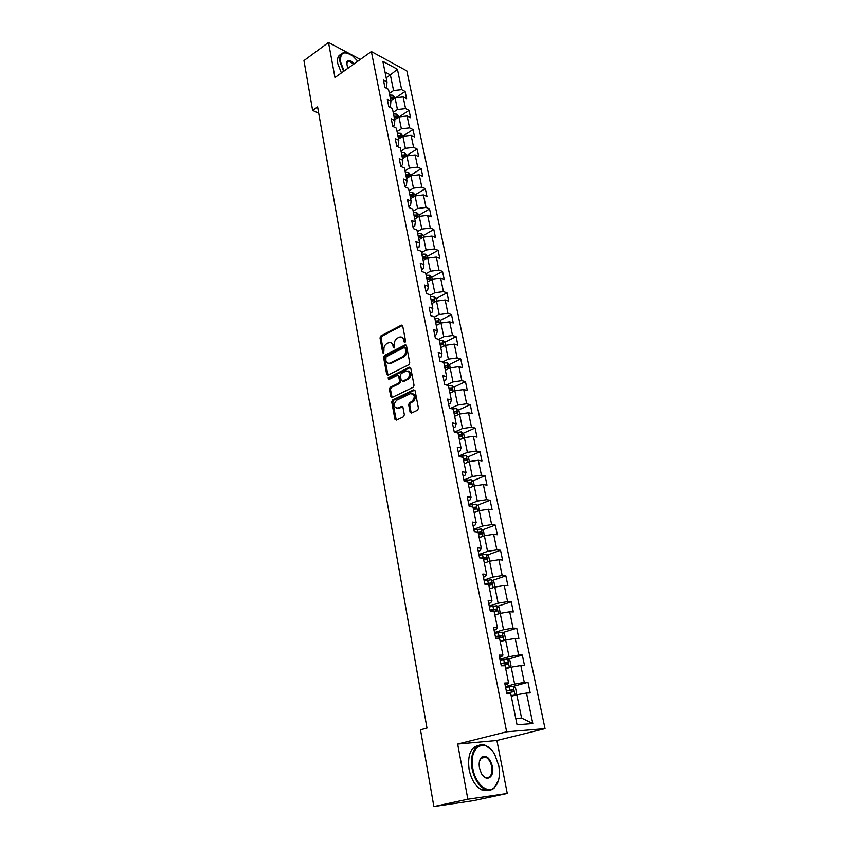 <?xml version="1.0" encoding="UTF-8"?>
<svg xmlns="http://www.w3.org/2000/svg" width="849" height="849" viewBox="0 0 849 849"><rect width="100%" height="100%" fill="white"/><g stroke="black" fill="none" stroke-linecap="round" stroke-linejoin="round"><path stroke-width="1.27" d="M404.962 342.423L405.578 341.011L402.702 325.974L401.428 325.103L380.861 335.907L380.002 337.891L382.729 352.77L383.695 353.343L383.95 350.021C383.663 347.188 384.597 345.065 386.73 343.654L388.81 342.603C390.901 342.03 392.259 342.964 392.907 345.405L393.267 347.347L394.254 347.92L394.509 344.577C394.212 341.723 395.146 339.589 397.321 338.157L399.433 337.095C401.545 336.512 402.935 337.446 403.583 339.887L403.965 341.839L404.962 342.423M410.056 412.094L411.521 413.028L417.549 410.205L418.43 408.178L415.097 390.752L413.654 389.85L392.62 399.964L391.739 401.97L394.891 419.194L396.324 420.117L403.466 416.785L404.347 414.768L402.957 407.34L401.513 406.427L397.99 408.093C393.533 407.382 393.055 404.782 396.547 400.293L410.428 393.639C414.959 394.35 415.448 396.971 411.892 401.503L409.547 402.617L408.656 404.644L410.056 412.094L411.447 413.049M412.656 393.628C416.169 395.549 416.265 398.255 412.943 401.757L411.892 401.503L412.932 401.757L410.598 402.861L409.706 404.888L411.107 412.338M457.685 744.064L467.852 799.238L433.871 806.55L473.806 800.618L507.267 793.475L496.909 740.508L545.047 728.644L506.641 731.806L457.685 744.064L496.909 740.508M360.337 59.419L328.499 42.45L334.962 77.524L371.353 51.556L506.641 731.806M328.499 42.45L303.953 60.619L312.623 110.402L318.693 113.235M433.871 806.55L420.499 729.8L426.983 728.081L317.59 106.921L312.623 110.402M408.825 364.699L409.727 362.672L406.491 345.745L405.164 344.864L384.459 355.466L383.589 357.45L386.656 374.197L387.993 375.078L408.825 364.699M410.757 368.084L414.047 385.255L413.145 387.293L392.153 397.428L390.742 396.525L389.404 389.245L390.285 387.24L398.69 383.122L399.582 381.105L398.68 376.277L397.311 375.385L388.502 379.747L388.173 377.72L409.377 367.192L410.757 368.084M545.047 728.644L406.83 70.902L371.353 51.556M527.993 682.299L524.3 682.416L520.808 665.531L524.502 665.478L522.326 655.046L518.643 655.057L515.205 638.437L518.888 638.49L516.754 628.228L513.072 628.133L509.687 611.779L513.358 611.938L511.257 601.835L507.585 601.633L504.253 585.534L507.925 585.789L505.855 575.845L502.194 575.558L498.904 559.703L502.566 560.053L500.528 550.258L496.877 549.876L493.651 534.265L497.302 534.711L495.296 525.064L491.645 524.586L488.462 509.22L492.112 509.75L490.128 500.252L486.488 499.69L483.357 484.556L486.997 485.172L485.044 475.811L481.415 475.164L478.337 460.254L481.956 460.954L480.046 451.742L476.416 451.01L473.381 436.322L477 437.108L475.111 428.034L471.492 427.217L468.499 412.752L472.108 413.612L470.25 404.665L466.642 403.774L463.692 389.521L467.3 390.455L465.464 381.647L461.867 380.681L458.959 366.63L462.546 367.649L460.742 358.957L457.155 357.917L454.289 344.078L457.876 345.161L456.093 336.597L452.517 335.493L449.694 321.845L453.26 323.002L451.509 314.565L447.943 313.387L445.163 299.941L448.718 301.162L446.988 292.841L443.433 291.589L440.695 278.334L444.239 279.618L442.531 271.415L438.986 270.109L436.28 257.035L439.824 258.393L438.137 250.306L434.603 248.927L431.939 236.043L435.473 237.455L433.807 229.485L430.284 228.041L427.652 215.338L431.175 216.813L429.541 208.95L426.028 207.453L423.428 194.92L426.941 196.448L425.328 188.69L421.826 187.141L419.268 174.777L422.76 176.369L421.168 168.718L417.676 167.104L415.15 154.921L418.642 156.556L417.071 149.01L413.59 147.344L411.096 135.32L414.577 137.018L413.028 129.568L409.558 127.859L407.096 115.995L410.566 117.735L409.038 110.391L405.578 108.619L403.148 96.913L406.607 98.717L405.1 91.459L401.651 89.644L397.428 69.257L382.846 61.351L387.017 81.96L383.44 80.093L384.926 87.458L388.502 89.315L390.901 101.148L387.314 99.322L388.821 106.794L392.408 108.598L394.827 120.59L391.24 118.818L392.758 126.395L396.356 128.146L398.818 140.308L395.209 138.589L396.759 146.261L400.367 147.959L402.861 160.302L399.242 158.636L400.813 166.415L404.432 168.06L406.968 180.561L403.339 178.959L404.92 186.854L408.56 188.436L411.118 201.117L407.478 199.568L409.091 207.581L412.741 209.098L415.341 221.96L411.691 220.475L413.314 228.593L416.976 230.058L419.618 243.101L415.946 241.678L417.612 249.914L421.274 251.315L423.959 264.548L420.276 263.19L421.964 271.553L425.636 272.879L428.352 286.304L424.67 285.02L426.378 293.499L430.061 294.762L432.82 308.389L429.127 307.158L430.857 315.764L434.561 316.964L437.352 330.781L433.648 329.635L435.399 338.358L439.113 339.483L441.947 353.513L438.233 352.431L440.015 361.292L443.74 362.343L446.616 376.585L442.891 375.587L444.696 384.576L448.431 385.552L451.35 399.996L447.614 399.072L449.45 408.21L453.196 409.101L456.168 423.768L452.411 422.929L454.279 432.205L458.036 433.011L461.049 447.911L457.282 447.147L459.171 456.56L462.938 457.293L466.005 472.415L462.227 471.736L464.148 481.298L467.926 481.935L471.036 497.302L467.258 496.707L469.21 506.418L472.989 506.97L476.151 522.57L472.352 522.082L474.336 531.941L478.136 532.397L481.341 548.242L477.541 547.849L479.558 557.867L483.357 558.228L486.615 574.327L482.805 574.02L484.853 584.197L488.674 584.462L491.974 600.816L488.154 600.614L490.234 610.962L494.065 611.121L497.429 627.74L493.587 627.644L495.71 638.161L499.541 638.215L502.958 655.099L499.116 655.12L501.271 665.796L505.113 665.743L508.583 682.914L504.731 683.042L506.917 693.898L510.769 693.729L517.052 724.759L532.811 723.56L526.497 693.049L530.201 692.89L527.993 682.299L513.327 686.353M505.717 668.757L511.194 667.176L514.643 684.092L505.463 686.639M505.113 684.91L507.182 684.336L508.583 682.914M514.643 684.092L524.3 682.416M511.194 667.176L520.808 665.531M500.252 641.706L505.654 640.05L509.05 656.691L499.976 659.365M499.562 657.338L501.61 656.733L502.958 655.099M509.05 656.691L518.643 655.057M505.654 640.05L515.205 638.437M494.861 615.079L500.21 613.349L503.553 629.735L494.574 632.537M494.107 630.191L496.124 629.565L497.429 627.74M503.553 629.735L513.072 628.133M500.21 613.349L509.687 611.779M489.565 588.866L494.85 587.073L498.14 603.193L489.257 606.112M488.727 603.48L490.733 602.822L491.974 600.816M498.14 603.193L507.585 601.633M494.85 587.073L504.253 585.534M484.344 563.067L489.576 561.2L492.813 577.076L484.026 580.111M483.442 577.193L485.416 576.503L486.615 574.327M492.813 577.076L502.194 575.558M489.576 561.2L498.904 559.703M479.197 537.661L484.376 535.73L487.559 551.362L478.878 554.503M478.242 551.319L480.194 550.598L481.341 548.242M487.559 551.362L496.877 549.876M484.376 535.73L493.651 534.265M474.135 512.637L479.261 510.652L482.402 526.04L473.806 529.288M473.116 525.839L475.047 525.096L476.151 522.57M482.402 526.04L491.645 524.586M479.261 510.652L488.462 509.22M469.157 487.995L474.22 485.946L477.308 501.101L468.807 504.465M468.064 500.751L469.975 499.987L471.036 497.302M477.308 501.101L486.488 499.69M474.22 485.946L483.357 484.556M464.244 463.734L469.264 461.623L472.299 476.544L463.894 480.003M463.098 476.045L464.987 475.26L466.005 472.415M472.299 476.544L481.415 475.164M469.264 461.623L478.337 460.254M459.415 439.824L464.371 437.659L467.375 452.358L459.044 455.913M458.205 451.71L460.073 450.915L461.049 447.911M467.375 452.358L476.416 451.01M464.371 437.659L473.381 436.322M454.65 416.275L459.553 414.047L462.514 428.533L454.268 432.183M453.377 427.747L455.234 426.92L456.168 423.768M462.514 428.533L471.492 427.217M459.553 414.047L468.499 412.752M449.949 393.066L454.809 390.795L457.717 405.058L450.384 408.433M448.633 404.145L450.469 403.296L451.35 399.996M457.717 405.058L466.642 403.774M454.809 390.795L463.692 389.521M445.322 370.196L450.14 367.872L453.005 381.933L446.468 385.032M443.953 380.883L445.767 380.012L446.616 376.585M453.005 381.933L461.867 380.681M450.14 367.872L458.959 366.63M440.769 347.666L445.523 345.288L448.357 359.148L442.52 362.003M439.347 357.97L441.14 357.079L441.947 353.513M448.357 359.148L457.155 357.917M445.523 345.288L454.289 344.078M436.269 325.454L440.992 323.023L443.772 336.692L438.562 339.324M434.805 335.387L436.577 334.485L437.352 330.781M443.772 336.692L452.517 335.493M440.992 323.023L449.694 321.845M431.844 303.56L436.513 301.087L439.262 314.554L434.561 316.995M430.326 313.132L432.088 312.209L432.82 308.389M439.262 314.554L447.943 313.387M436.513 301.087L445.163 299.941M427.482 281.974L432.099 279.459L434.805 292.735L430.156 295.219M425.911 291.196L427.652 290.252L428.352 286.304M434.805 292.735L443.433 291.589M432.099 279.459L440.695 278.334M423.173 260.696L427.747 258.138L430.422 271.224L425.816 273.76M421.56 269.568L423.29 268.613L423.959 264.548M430.422 271.224L438.986 270.109M427.747 258.138L436.28 257.035M418.928 239.715L423.46 237.115L426.092 250.02L421.539 252.588M417.273 248.258L418.982 247.282L419.618 243.101M426.092 250.02L434.603 248.927M423.46 237.115L431.939 236.043M414.747 219.021L419.236 216.378L421.826 229.103L417.315 231.724M413.049 227.235L414.737 226.248L415.341 221.96M421.826 229.103L430.284 228.041M419.236 216.378L427.652 215.338M410.619 198.624L415.065 195.939L417.623 208.483L413.145 211.146M408.878 206.519L410.555 205.511L411.118 201.117M417.623 208.483L426.028 207.453M415.065 195.939L423.428 194.92M406.544 178.492L410.948 175.775L413.474 188.149L409.048 190.845M404.771 186.08L406.427 185.061L406.968 180.561M413.474 188.149L421.826 187.141M410.948 175.775L419.268 174.777M402.532 158.646L406.894 155.887L409.377 168.091L404.994 170.829M400.717 165.926L402.352 164.897L402.861 160.302M409.377 168.091L417.676 167.104M406.894 155.887L415.15 154.921M398.563 139.066L402.893 136.275L405.344 148.31L401.004 151.08M396.716 146.049L398.34 145.009L398.818 140.308M405.344 148.31L413.59 147.344M402.893 136.275L411.096 135.32M394.658 119.741L398.945 116.918L401.365 128.793L397.056 131.606M392.811 126.416L394.382 125.387L394.827 120.59M401.365 128.793L409.558 127.859M398.945 116.918L407.096 115.995M390.805 100.681L395.05 97.826L397.438 109.542L393.172 112.376M389.118 106.942L390.476 106.029L390.901 101.148M397.438 109.542L405.578 108.619M395.05 97.826L403.148 96.913M386.178 77.8L390.37 74.914L393.565 90.546L389.33 93.411M385.457 87.734L386.624 86.938L387.017 81.96M393.565 90.546L401.651 89.644M385.011 72.048L390.37 74.914L397.428 69.257M467.852 799.238L507.267 793.475M515.778 718.466L521.573 718.063L516.818 694.747L511.278 696.244M521.573 718.063L532.811 723.56M516.818 694.747L526.497 693.049M395.772 97.741L405.1 91.459M399.179 116.886L409.038 110.391M402.946 136.073L413.028 129.568M406.894 155.441L417.071 149.01M410.895 175.064L421.168 168.718M414.959 194.952L425.328 188.69M419.077 215.115L429.541 208.95M423.248 235.555L433.807 229.485M427.472 256.281L438.137 250.306M432.194 279.448L431.759 277.315L442.531 271.415M431.876 300.864L432.703 300.429M436.046 298.646L446.988 292.841M435.717 322.716L437.002 322.047M440.398 320.296L451.509 314.565M389.595 363.563L390.402 363.16M440.143 344.598L441.321 344.004M444.812 342.253L456.093 336.597M444.632 366.789L445.64 366.301M449.291 364.529L460.742 358.957M397.958 408.602L398.69 408.252M412.582 401.673L413.962 401.025M449.195 389.309L451.626 388.173L449.004 388.407M453.822 387.123L465.464 381.647M458.418 410.056L470.25 404.665M463.076 433.319L475.111 428.034M467.799 456.932L480.046 451.742M472.585 480.905L485.044 475.811M477.446 505.229L490.128 500.252M482.37 529.925L495.296 525.064M487.358 555.002L500.528 550.258M492.409 580.461L505.855 575.845M497.535 606.313L511.257 601.835M502.725 632.579L516.754 628.228M507.989 659.249L522.326 655.046M405.069 342.359L404.633 340.194L401.81 337.202M391.134 342.699L393.957 345.692L394.382 347.846M401.428 325.103L402.468 325.422L381.912 336.215L381.052 338.189L383.833 353.258M406.236 345.15L385.499 355.752L384.629 357.737L387.972 375.088M405.164 348.143L404.156 347.559L386.062 356.803L385.828 360.252C386.486 362.756 387.897 363.69 390.041 363.064L402.713 356.676C404.909 355.253 405.854 353.099 405.557 350.213L405.164 348.143L406.204 348.44L404.994 347.75M388.715 363.298L391.092 363.34L390.307 362.947M406.204 348.44L406.597 350.51C406.904 353.396 405.96 355.551 403.763 356.962L391.347 363.223M398.393 375.64L399.73 376.542L400.632 381.371L399.741 383.387L391.347 387.494L390.466 389.5L392.1 397.449M410.47 367.447L389.224 377.985L388.693 379.652M407.509 378.803C411.022 374.377 410.587 371.766 406.193 370.981L401.184 373.464L400.303 375.47L401.206 380.31L402.596 381.212L407.509 378.803L408.56 379.068C411.839 375.619 411.765 372.944 408.369 371.034M402.553 381.233L403.689 381.456L402.638 381.19M408.56 379.068L403.689 381.456M396.876 408.369L397.99 408.093M402.628 406.639L399.051 408.337M414.779 390.073L393.681 400.208L392.79 402.214L396.292 420.138M395.135 97.815L392.907 95.215L389.649 94.992M390.413 98.739L393.076 98.696L392.525 97.232L390.116 97.285M390.328 98.346L392.525 97.232M357.811 61.213L352.813 56.087C344.025 50.356 339.961 52.33 340.598 62.009L344.1 70.998M343.622 71.348L340.003 62.073C339.101 56.119 340.629 52.946 344.598 52.574L347.846 53.222M347.708 68.429L346.583 62.327C347.91 59.515 350.499 59.971 354.33 63.696M341.404 72.929L337.785 63.664C336.968 58.613 338.019 55.525 340.937 54.41M353.853 64.046L348.706 61.064L346.424 63.813M498.756 765.702L494.882 754.878C485.607 736.561 468.224 746.685 472.872 768.716C475.376 783.701 487.368 794.144 494.267 787.628C498.915 783.001 500.401 775.689 498.756 765.702M498.586 780.029L494.054 788.222C491.338 790.451 488.239 790.78 484.779 789.22C478.56 785.781 474.347 778.989 472.129 768.854C469.009 753.604 476.714 741.007 485.798 745.56L491.667 750.219M492.409 766.435C494.871 777.387 485.999 782.895 481.245 773.121L479.473 767.942C478.687 763.028 479.42 759.441 481.648 757.159C486.328 754.835 489.915 757.924 492.409 766.435M482.593 775.254L485.278 777.44C490.34 778.437 492.484 774.819 491.688 766.573C490.626 761.861 488.653 758.73 485.745 757.181L481.447 757.754L479.441 761.447M488.95 790.196L481.744 789.888C475.525 786.45 471.312 779.679 469.115 769.555C467.396 755.239 470.59 747.205 478.687 745.443M483.877 756.767L484.715 757.425M399.041 116.907L396.759 114.148L393.49 113.946M394.254 117.746L396.918 117.693L396.377 116.207L393.957 116.271M394.169 117.311L396.377 116.207M402.988 136.264L400.664 133.346L397.374 133.155M398.149 137.007L400.813 136.944L400.282 135.437L397.852 135.511M398.054 136.53L400.282 135.437M406.989 155.876L404.623 152.788L401.312 152.629M402.097 156.524L404.761 156.449L404.251 154.921L401.8 155.017M402.002 156.004L404.251 154.921M411.043 175.764L408.624 172.506L405.302 172.358M406.109 176.316L408.762 176.221L408.263 174.682L405.79 174.777M405.992 175.754L408.263 174.682M415.161 195.928L414.885 194.612L412.699 192.49L409.356 192.362M410.163 196.374L412.826 196.268L412.327 194.708L409.844 194.824M410.035 195.769L412.327 194.708M419.332 216.368L419.024 214.861L416.817 212.749L413.452 212.653M414.28 216.707L416.933 216.601L416.456 215.02L413.962 215.137M414.142 216.06L416.456 215.02M423.555 237.104L423.205 235.396L420.998 233.295L417.612 233.21M418.451 237.338L421.104 237.211L420.637 235.608L418.122 235.735M418.302 236.638L420.637 235.608M427.843 258.128L427.461 256.207L425.232 254.127L421.836 254.074M422.675 258.245L425.328 258.107L424.882 256.483L422.356 256.631M422.526 257.502L424.882 256.483M431.759 277.315L429.53 275.246L426.113 275.214M426.973 279.459L429.615 279.3L429.18 277.655L426.633 277.814M426.814 278.663L429.18 277.655M436.609 301.077L436.131 298.721L433.892 296.672L430.454 296.672M431.324 300.971L433.966 300.801L433.542 299.124L430.984 299.304M431.154 300.122L433.542 299.124M441.087 323.013L440.557 320.444L438.307 318.407L434.847 318.428M435.739 322.79L438.381 322.599L437.967 320.911L435.388 321.102M435.558 321.888L437.967 320.911M445.629 345.278L445.056 342.465L442.796 340.449L439.315 340.502M440.217 344.917L442.849 344.726L442.456 343.007L439.867 343.208M440.015 343.972L442.456 343.007M450.235 367.861L449.62 364.815L447.402 362.863L443.847 362.894M444.759 367.384L447.391 367.161L447.009 365.431L444.398 365.643M444.547 366.375L447.009 365.431M454.915 390.773L454.236 387.494L451.955 385.51L448.442 385.616M449.365 390.169L451.997 389.935L451.626 388.173M449.153 389.107L449.885 388.991M459.659 414.036L458.938 410.502L456.645 408.539L452.199 408.868M455.191 416.021L454.618 416.127M454.045 413.293L456.688 413.049L456.327 411.256L453.684 411.5M456.327 411.256L454.555 412.062L456.327 411.256M453.812 412.168L454.555 412.062M464.477 437.638L463.703 433.85L461.4 431.908L455.733 432.512M460.137 439.506L459.373 439.644M458.789 436.757L461.442 436.492L461.113 434.677L458.418 434.943M458.556 435.579L461.113 434.677M469.359 461.601L468.531 457.547L466.218 455.626L459.171 456.55M465.178 463.342L464.201 463.501M463.607 460.583L466.281 460.296L465.963 458.46L463.236 458.736M463.352 459.341L465.21 460.169M474.326 485.936L473.445 481.595L471.121 479.696L464.021 480.661M470.314 487.528L469.104 487.729M468.499 484.758L471.195 484.461L470.887 482.593L468.117 482.89M468.234 483.452L470.113 484.312M479.367 510.631L478.422 506.015L476.087 504.147L468.945 505.134M475.546 512.085L474.071 512.318M473.466 509.304L476.172 508.997L475.886 507.097L473.084 507.405M473.19 507.935L475.079 508.827M484.291 535.761L483.484 530.805L481.139 528.959L473.944 529.988M480.895 537.024L479.123 537.29M478.507 534.233L481.234 533.904L480.969 531.983L477.828 532.365M478.22 532.801L480.131 533.713M488.982 561.412L489.618 560.871L488.621 555.978L486.265 554.153L479.027 555.214M486.36 562.346L484.259 562.654M483.633 559.544L486.371 559.194L486.116 557.252L481.128 558.016M482.72 558.164L484.291 557.899L485.246 558.992M493.842 587.412L494.85 586.51L493.831 581.544L491.475 579.75L484.174 580.843M491.942 588.06L489.47 588.41M488.833 585.248L491.592 584.887L491.348 582.902L484.811 583.995M485.649 584.261L489.512 583.539L490.446 584.664M498.851 613.785L500.157 612.554L499.127 607.513L496.761 605.74L489.417 606.876M495.795 614.772L494.829 614.931M497.673 614.167L494.755 614.57M494.107 611.354L496.888 610.972L496.665 608.966L490.053 610.07M490.128 610.452L494.808 609.571L495.731 610.739M503.998 640.56L505.558 639L504.508 633.885L502.13 632.144L494.734 633.312M501.759 641.239L500.199 641.462M503.553 640.698L500.135 641.144M497.928 638.193L502.279 637.472L502.067 635.434L495.381 636.559M495.455 636.899L500.199 636.018L501.101 637.228M505.654 668.418L509.358 667.654L511.034 665.881L509.973 660.681L507.585 658.962L500.135 660.172M509.358 667.654L505.601 668.142M501.218 665.563L507.744 664.406L507.553 662.337L500.804 663.472M500.857 663.759L505.664 662.889L506.545 664.141M511.194 695.809L514.929 695.044L516.606 693.187L515.534 687.902L513.125 686.215L505.622 687.467M514.929 695.044L511.14 695.575M506.726 692.943L513.305 691.755L513.125 689.664L506.301 690.821M506.344 691.065L511.215 690.184L512.085 691.489M404.633 340.194L403.583 339.887M394.318 347.634L393.267 347.347M393.957 345.692L392.907 345.405M383.78 353.057L382.729 352.77M381.052 338.189L380.002 337.891M381.912 336.215L380.861 335.907M402.32 325.485L401.29 325.167M405.005 342.147L403.965 341.839M387.706 374.462L386.656 374.197M384.629 357.737L383.589 357.45M385.499 355.752L384.459 355.466M406.098 345.214L405.058 344.917M403.763 356.962L402.713 356.676M406.597 350.51L405.557 350.213M391.803 396.78L390.742 396.525M390.466 389.5L389.404 389.245M391.347 387.494L390.285 387.24M399.741 383.387L398.69 383.122M400.632 381.371L399.582 381.105M399.73 376.542L398.68 376.277M389.224 377.985L388.173 377.72M410.354 367.5L409.314 367.224M409.706 404.888L408.656 404.644M402.575 406.671L401.513 406.427M395.952 419.417L394.891 419.194M392.79 402.214L391.739 401.97M393.681 400.208L392.62 399.964M393.671 98.749L392.96 95.268M397.555 117.831L396.812 114.212M401.481 137.177L400.717 133.399M405.472 156.789L404.676 152.841M409.515 176.656L408.687 172.559M413.622 196.809L412.752 192.543M417.772 217.238L416.87 212.802M421.985 237.964L421.051 233.348M426.262 258.966L425.285 254.18M430.602 280.276L429.583 275.299M434.996 301.894L433.945 296.726M439.453 323.819L438.36 318.46M443.985 346.063L442.849 340.502M448.569 368.625L447.402 362.863M453.228 391.527L452.018 385.563M457.961 414.768L456.698 408.581M462.758 438.36L461.453 431.95M457.929 432.99L457.749 432.088M459.298 435.463L461.081 434.677M467.629 462.302L466.281 455.669M462.843 457.271L462.556 455.839M464.106 459.224L465.91 458.46M472.575 486.615L471.174 479.749M467.831 481.924L467.428 479.94M468.988 483.336L470.813 482.593M477.594 511.3L476.151 504.189M472.893 506.959L472.384 504.423M473.954 507.819L475.79 507.097M482.699 536.356L481.203 529.001M478.019 532.323L477.403 529.267M478.985 532.673L480.842 531.973M487.867 561.805L486.328 554.206M483.134 557.602L482.508 554.503M484.1 557.91L485.978 557.241M493.131 587.657L491.529 579.793M488.324 583.274L487.687 580.132M489.289 583.539L491.189 582.892M498.469 613.912L496.814 605.783M493.598 609.359L492.961 606.154M494.564 609.582L496.485 608.956M503.903 640.592L502.194 632.187M498.957 635.848L498.299 632.601M499.912 636.018L501.855 635.423M509.4 667.601L507.649 659.004M504.402 662.761L503.733 659.461M505.006 665.743L504.826 664.841M505.357 662.889L507.32 662.316M514.972 694.991L513.189 686.257M509.931 690.099L509.262 686.745M510.673 693.739L510.366 692.222M510.886 690.184L512.87 689.643M406.204 345.161L405.164 344.864M391.092 363.34L390.041 363.064M403.646 381.477L402.596 381.212M410.417 367.468L409.377 367.192M348.706 61.064L346.668 62.529M481.744 789.888L484.779 789.22M485.745 757.181L480.895 758.327M481.447 757.754L481.648 757.159M494.267 787.628L494.054 788.222M464.18 459.213L465.963 458.46M469.094 483.325L470.887 482.593M474.082 507.808L475.886 507.097M479.144 532.663L480.969 531.983M484.291 557.899L486.116 557.252M489.512 583.539L491.348 582.902M494.808 609.571L496.665 608.966M500.199 636.018L502.067 635.434M505.664 662.889L507.553 662.337M511.215 690.184L513.125 689.664"/></g></svg>
